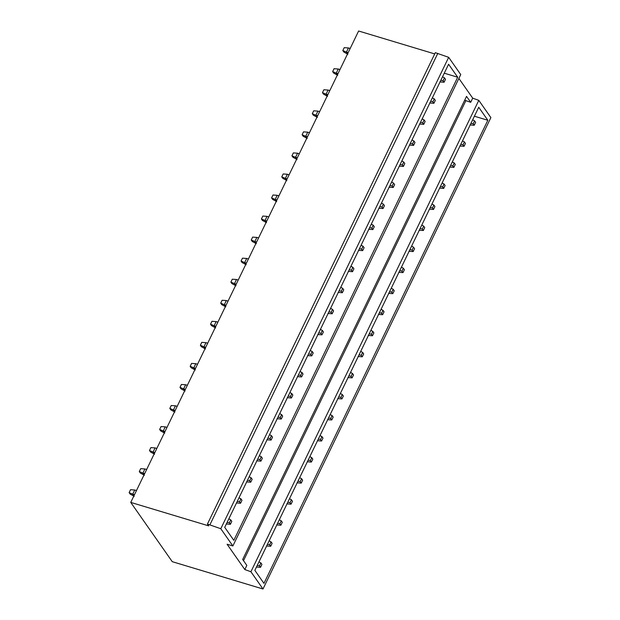 <?xml version="1.0" encoding="UTF-8"?>
<svg xmlns="http://www.w3.org/2000/svg" width="620" height="620" viewBox="0 0 620 620"><rect width="100%" height="100%" fill="white"/><g stroke="black" fill="none" stroke-linecap="round" stroke-linejoin="round"><path stroke-width="0.93" d="M244.822 569.555L250.914 571.749L262.996 589L172.251 561.673L130.743 502.394L208.7 525.869L207.437 524.055L220.79 528.721L232.872 545.972L227.09 544.236L244.822 569.555L246.83 565.409L242.668 559.472L466.542 96.371L470.696 102.308L472.704 98.162L478.795 100.355L490.877 117.606L262.996 589M487.832 120.265L478.733 107.268L254.859 570.369L263.957 583.366L487.832 120.265L474.401 116.219M457.7 77.237L448.601 64.24L224.727 527.341L233.825 540.338L457.7 77.237L444.276 73.191M464.682 100.215L470.696 102.308M243.505 560.666L465.914 100.587M130.743 502.394L358.624 31L434.713 53.917M207.437 524.055L435.318 52.669L448.671 57.327L460.745 74.578L232.872 545.972M209.909 524.799L437.79 53.413M220.79 528.721L448.671 57.327M250.914 571.749L478.795 100.355M458.885 78.43L472.704 98.162M259.486 565.82L260.888 562.921L261.927 564.417L260.532 567.316L259.486 565.82L257.269 565.378M258.959 561.883L260.888 562.921M256.324 567.013L260.532 567.316M229.353 522.792L230.756 519.893L231.803 521.389L230.4 524.288L229.353 522.792L227.145 522.35M228.834 518.855L230.756 519.893M226.199 523.985L230.4 524.288M129.123 492.613L132.726 494.156L134.726 490.009L130.525 489.707L129.123 492.613L130.169 494.101L134.215 496.287M134.726 490.009L136.477 490.536M133.912 495.845L132.726 494.156L134.47 494.683M269.661 544.771L271.064 541.872L272.11 543.36L270.708 546.267L269.661 544.771L267.445 544.329M269.134 540.834L271.064 541.872M266.499 545.964L270.708 546.267M239.537 501.743L240.932 498.844L241.978 500.332L240.576 503.239L239.537 501.743L237.321 501.301M239.01 497.806L240.932 498.844M236.375 502.936L240.576 503.239M139.299 471.564L142.902 473.107L144.902 468.96L140.701 468.658L139.299 471.564L140.345 473.052L144.39 475.238M144.902 468.96L146.653 469.487M144.088 474.796L142.902 473.107L144.646 473.634M279.837 523.722L281.24 520.823L282.286 522.311L280.883 525.218L279.837 523.722L277.621 523.272M279.31 519.785L281.24 520.823M276.675 524.915L280.883 525.218M249.713 480.694L251.108 477.795L252.154 479.283L250.751 482.189L249.713 480.694L247.496 480.244M249.186 476.757L251.108 477.795M246.551 481.887L250.751 482.189M149.474 450.507L153.078 452.058L155.077 447.911L150.877 447.609L149.474 450.507L150.52 452.003L154.566 454.181M155.077 447.911L156.829 448.438M154.264 453.747L153.078 452.058L154.822 452.577M290.013 502.673L291.416 499.774L292.462 501.262L291.059 504.161L290.013 502.673L287.804 502.223M289.486 498.736L291.416 499.774M286.858 503.866L291.059 504.161M259.888 459.645L261.291 456.746L262.33 458.234L260.927 461.133L259.888 459.645L257.672 459.195M259.362 455.708L261.291 456.746M256.726 460.838L260.927 461.133M159.65 429.459L163.254 431.001L165.253 426.862L161.053 426.56L159.65 429.459L160.696 430.954L164.742 433.132M165.253 426.862L167.005 427.389M164.44 432.698L163.254 431.001L164.998 431.528M300.188 481.624L301.591 478.725L302.637 480.213L301.235 483.112L300.188 481.624L297.98 481.174M299.662 477.687L301.591 478.725M297.034 482.81L301.235 483.112M270.064 438.596L271.467 435.697L272.505 437.185L271.103 440.084L270.064 438.596L267.848 438.146M269.537 434.651L271.467 435.697M266.902 439.782L271.103 440.084M169.826 408.41L173.43 409.952L175.429 405.813L171.228 405.511L169.826 408.41L170.872 409.897L174.917 412.083M175.429 405.813L177.18 406.332M174.615 411.641L173.43 409.952L175.173 410.479M310.364 460.575L311.767 457.668L312.813 459.164L311.411 462.063L310.364 460.575L308.156 460.125M309.837 456.63L311.767 457.668M307.21 461.761L311.411 462.063M280.24 417.547L281.643 414.64L282.681 416.136L281.279 419.035L280.24 417.547L278.024 417.097M279.713 413.602L281.643 414.64M277.078 418.732L281.279 419.035M180.001 387.361L183.605 388.903L185.613 384.757L181.404 384.462L180.001 387.361L181.048 388.849L185.093 391.034M185.613 384.757L187.356 385.284M184.791 390.592L183.605 388.903L185.349 389.43M320.54 439.526L321.943 436.62L322.989 438.115L321.586 441.014L320.54 439.526L318.331 439.076M320.013 435.581L321.943 436.62M317.386 440.712L321.586 441.014M290.416 396.498L291.819 393.591L292.857 395.087L291.454 397.986L290.416 396.498L288.199 396.048M289.889 392.553L291.819 393.591M287.254 397.683L291.454 397.986M190.177 366.312L193.781 367.854L195.788 363.708L191.58 363.405L190.177 366.312L191.224 367.8L195.277 369.985M195.788 363.708L197.532 364.235M194.967 369.543L193.781 367.854L195.525 368.381M330.716 418.469L332.119 415.571L333.165 417.066L331.762 419.965L330.716 418.469L328.507 418.027M330.189 414.532L332.119 415.571M327.562 419.663L331.762 419.965M300.591 375.441L301.994 372.543L303.033 374.031L301.63 376.937L300.591 375.441L298.375 374.999M300.065 371.504L301.994 372.543M297.429 376.635L301.63 376.937M200.361 345.262L203.957 346.805L205.964 342.659L201.756 342.356L200.361 345.262L201.399 346.751L205.453 348.936M205.964 342.659L207.708 343.185M205.142 348.494L203.957 346.805L205.701 347.332M340.892 397.42L342.294 394.522L343.341 396.01L341.938 398.916L340.892 397.42L338.683 396.978M340.372 393.483L342.294 394.522M337.737 398.614L341.938 398.916M310.767 354.392L312.17 351.494L313.209 352.981L311.806 355.888L310.767 354.392L308.551 353.942M310.24 350.455L312.17 351.494M307.605 355.586L311.806 355.888M210.537 324.206L214.133 325.756L216.14 321.61L211.939 321.307L210.537 324.206L211.575 325.702L215.628 327.887M216.14 321.61L217.883 322.137M215.318 327.445L214.133 325.756L215.876 326.283M351.067 376.371L352.47 373.472L353.516 374.961L352.113 377.867L351.067 376.371L348.858 375.922M350.548 372.434L352.47 373.472M347.913 377.565L352.113 377.867M320.943 333.343L322.346 330.445L323.384 331.933L321.989 334.831L320.943 333.343L318.726 332.894M320.416 329.406L322.346 330.445M317.781 334.537L321.989 334.831M220.712 303.157L224.308 304.707L226.315 300.56L222.115 300.258L220.712 303.157L221.751 304.653L225.804 306.83M226.315 300.56L228.059 301.088M225.494 306.396L224.308 304.707L226.052 305.226M361.243 355.322L362.646 352.423L363.692 353.912L362.289 356.81L361.243 355.322L359.034 354.873M360.724 351.385L362.646 352.423M358.089 356.515L362.289 356.81M331.119 312.294L332.522 309.396L333.568 310.884L332.165 313.782L331.119 312.294L328.902 311.844M330.592 308.357L332.522 309.396M327.957 313.48L332.165 313.782M230.888 282.108L234.484 283.65L236.491 279.512L232.291 279.209L230.888 282.108L231.927 283.603L235.98 285.781M236.491 279.512L238.235 280.038M235.67 285.339L234.484 283.65L236.236 284.177M371.419 334.273L372.822 331.375L373.868 332.863L372.465 335.761L371.419 334.273L369.21 333.824M370.899 330.336L372.822 331.375M368.264 335.459L372.465 335.761M341.295 291.245L342.697 288.339L343.744 289.835L342.341 292.733L341.295 291.245L339.078 290.796M340.767 287.3L342.697 288.339M338.132 292.431L342.341 292.733M241.064 261.059L244.66 262.601L246.667 258.463L242.467 258.16L241.064 261.059L242.102 262.547L246.156 264.732M246.667 258.463L248.411 258.982M245.846 264.291L244.66 262.601L246.411 263.128M381.594 313.224L382.997 310.318L384.044 311.813L382.641 314.712L381.594 313.224L379.386 312.774M381.075 309.279L382.997 310.318M378.44 314.41L382.641 314.712M351.47 270.196L352.873 267.29L353.919 268.786L352.517 271.684L351.47 270.196L349.262 269.747M350.943 266.251L352.873 267.29M348.316 271.382L352.517 271.684M251.24 240.01L254.835 241.552L256.843 237.406L252.642 237.111L251.24 240.01L252.278 241.498L256.331 243.683M256.843 237.406L258.587 237.933M256.021 243.242L254.835 241.552L256.587 242.079M391.77 292.175L393.173 289.269L394.219 290.764L392.817 293.663L391.77 292.175L389.562 291.726M391.251 288.23L393.173 289.269M388.616 293.361L392.817 293.663M361.646 249.139L363.049 246.241L364.095 247.737L362.692 250.635L361.646 249.139L359.437 248.697M361.119 245.202L363.049 246.241M358.492 250.333L362.692 250.635M261.415 218.961L265.011 220.503L267.019 216.357L262.818 216.054L261.415 218.961L262.454 220.449L266.507 222.634M267.019 216.357L268.762 216.884M266.197 222.192L265.011 220.503L266.763 221.03M401.946 271.118L403.349 268.22L404.395 269.708L402.992 272.614L401.946 271.118L399.737 270.676M401.427 267.181L403.349 268.22M398.792 272.312L402.992 272.614M371.822 228.09L373.224 225.192L374.271 226.68L372.868 229.586L371.822 228.09L369.613 227.649M371.295 224.153L373.224 225.192M368.668 229.284L372.868 229.586M271.591 197.912L275.187 199.454L277.194 195.308L272.994 195.006L271.591 197.912L272.637 199.4L276.683 201.585M277.194 195.308L278.938 195.835M276.373 201.144L275.187 199.454L276.938 199.981M412.122 250.069L413.525 247.171L414.571 248.659L413.168 251.565L412.122 250.069L409.913 249.628M411.603 246.132L413.525 247.171M408.968 251.263L413.168 251.565M381.998 207.041L383.4 204.143L384.447 205.631L383.044 208.537L381.998 207.041L379.789 206.592M381.471 203.104L383.4 204.143M378.843 208.235L383.044 208.537M281.767 176.855L285.363 178.405L287.37 174.259L283.17 173.957L281.767 176.855L282.813 178.351L286.858 180.536M287.37 174.259L289.114 174.786M286.548 180.095L285.363 178.405L287.114 178.924M422.298 229.02L423.7 226.122L424.746 227.61L423.344 230.508L422.298 229.02L420.089 228.571M421.778 225.083L423.7 226.122M419.143 230.214L423.344 230.508M392.173 185.992L393.576 183.094L394.622 184.582L393.219 187.48L392.173 185.992L389.965 185.543M391.646 182.055L393.576 183.094M389.019 187.186L393.219 187.48M291.942 155.806L295.538 157.348L297.546 153.21L293.345 152.908L291.942 155.806L292.989 157.302L297.034 159.48M297.546 153.21L299.29 153.737M296.724 159.046L295.538 157.348L297.29 157.875M432.473 207.971L433.876 205.073L434.922 206.561L433.519 209.459L432.473 207.971L430.264 207.522M431.954 204.034L433.876 205.073M429.319 209.157L433.519 209.459M402.349 164.943L403.752 162.045L404.798 163.533L403.395 166.431L402.349 164.943L400.14 164.494M401.83 161.006L403.752 162.045M399.195 166.129L403.395 166.431M302.118 134.757L305.722 136.299L307.721 132.161L303.521 131.858L302.118 134.757L303.165 136.245L307.21 138.43M307.721 132.161L309.465 132.688M306.9 137.989L305.722 136.299L307.466 136.826M442.657 186.922L444.052 184.016L445.098 185.512L443.695 188.41L442.657 186.922L440.44 186.473M442.13 182.977L444.052 184.016M439.495 188.108L443.695 188.41M412.525 143.894L413.928 140.988L414.974 142.484L413.571 145.382L412.525 143.894L410.316 143.445M412.006 139.95L413.928 140.988M409.371 145.08L413.571 145.382M312.294 113.708L315.898 115.25L317.897 111.112L313.697 110.809L312.294 113.708L313.34 115.196L317.386 117.382M317.897 111.112L319.641 111.631M317.076 116.94L315.898 115.25L317.642 115.777M452.832 165.873L454.228 162.967L455.274 164.463L453.871 167.361L452.832 165.873L450.616 165.424M452.305 161.929L454.228 162.967M449.671 167.059L453.871 167.361M422.7 122.845L424.103 119.939L425.15 121.435L423.747 124.333L422.7 122.845L420.492 122.396M422.181 118.9L424.103 119.939M419.546 124.031L423.747 124.333M322.47 92.659L326.074 94.201L328.073 90.055L323.873 89.76L322.47 92.659L323.516 94.147L327.562 96.332M328.073 90.055L329.817 90.582M327.252 95.891L326.074 94.201L327.817 94.728M463.008 144.817L464.411 141.918L465.45 143.414L464.047 146.312L463.008 144.817L460.792 144.375M462.481 140.88L464.411 141.918M459.846 146.01L464.047 146.312M432.876 101.788L434.279 98.89L435.325 100.386L433.923 103.284L432.876 101.788L430.668 101.347M432.357 97.852L434.279 98.89M429.722 102.982L433.923 103.284M332.646 71.61L336.249 73.152L338.249 69.006L334.048 68.704L332.646 71.61L333.692 73.098L337.737 75.284M338.249 69.006L339.993 69.533M337.427 74.842L336.249 73.152L337.993 73.679M473.184 123.767L474.587 120.869L475.625 122.357L474.222 125.263L473.184 123.767L470.968 123.326M472.657 119.831L474.587 120.869M470.022 124.961L474.222 125.263M443.052 80.74L444.455 77.841L445.501 79.329L444.098 82.235L443.052 80.74L440.843 80.298M442.533 76.802L444.455 77.841M439.898 81.933L444.098 82.235M342.821 50.553L346.425 52.103L348.425 47.957L344.224 47.655L342.821 50.553L343.868 52.049L347.913 54.235M348.425 47.957L350.168 48.484M347.603 53.793L346.425 52.103L348.169 52.63"/></g></svg>
